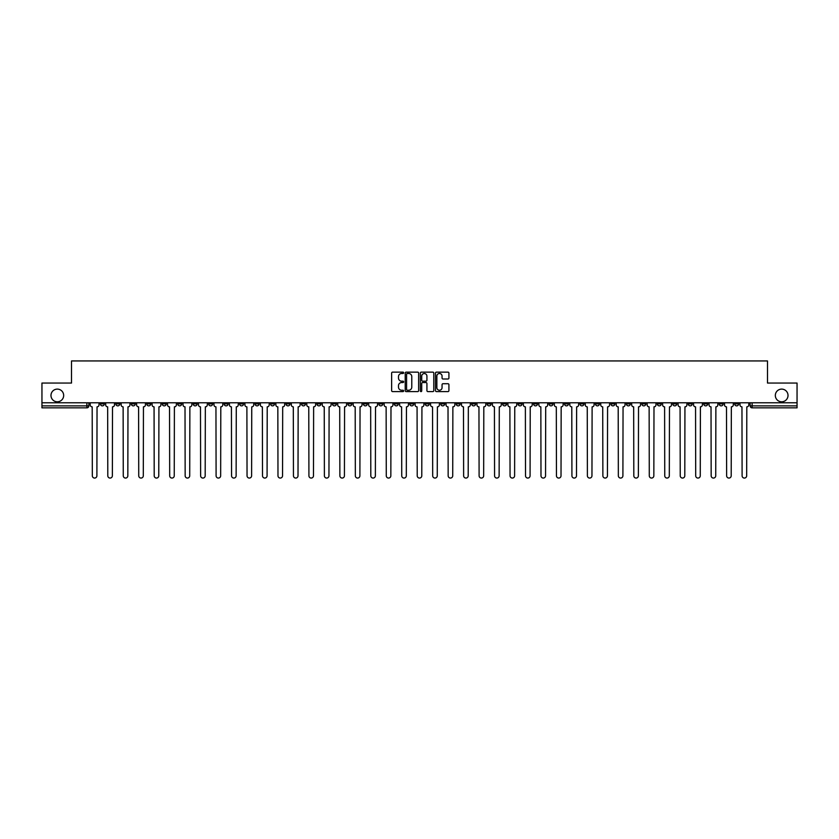 <?xml version="1.0" encoding="UTF-8"?>
<svg xmlns="http://www.w3.org/2000/svg" width="839" height="839" viewBox="0 0 839 839"><rect width="100%" height="100%" fill="white"/><g stroke="black" fill="none" stroke-linecap="round" stroke-linejoin="round"><path stroke-width="1.26" d="M403.632 372.81A0.682 0.682 0 0 0 402.951 372.128L392.61 372.128A0.975 0.975 0 0 0 391.635 373.103L391.635 390.628A0.975 0.975 0 0 0 392.61 391.603L402.951 391.603A0.682 0.682 0 0 0 403.632 390.922A0.682 0.682 0 0 0 402.951 390.24L401.608 390.24A3.115 3.115 0 0 1 398.494 387.125L398.494 385.657A3.115 3.115 0 0 1 401.608 382.542L402.951 382.542A0.682 0.682 0 0 0 403.632 381.86A0.682 0.682 0 0 0 402.951 381.179L401.608 381.179A3.115 3.115 0 0 1 398.494 378.064L398.494 376.606A3.115 3.115 0 0 1 401.608 373.491L402.951 373.491A0.682 0.682 0 0 0 403.632 372.81M775.33 395.452A6.345 6.345 0 0 0 781.675 401.797A6.345 6.345 0 0 0 788.02 395.452A6.345 6.345 0 0 0 781.675 389.107A6.345 6.345 0 0 0 775.33 395.452M50.98 395.452A6.345 6.345 0 0 0 57.325 401.797A6.345 6.345 0 0 0 63.67 395.452A6.345 6.345 0 0 0 57.325 389.107A6.345 6.345 0 0 0 50.98 395.452M610.907 402.793L610.907 403.884L614.872 403.884A1.982 1.982 0 0 1 612.889 405.866A1.982 1.982 0 0 1 610.907 403.884L610.907 402.793M518.082 402.793L518.082 403.884L522.047 403.884A1.982 1.982 0 0 1 520.065 405.866A1.982 1.982 0 0 1 518.082 403.884L518.082 402.793M502.603 402.793L502.603 403.884L506.578 403.884A1.982 1.982 0 0 1 504.585 405.866A1.982 1.982 0 0 1 502.603 403.884L502.603 402.793M409.778 402.793L409.778 403.884L413.753 403.884A1.982 1.982 0 0 1 411.76 405.866A1.982 1.982 0 0 1 409.778 403.884L409.778 402.793M394.309 402.793L394.309 403.884L398.273 403.884A1.982 1.982 0 0 1 396.291 405.866A1.982 1.982 0 0 1 394.309 403.884L394.309 402.793M378.84 402.793L378.84 403.884L382.804 403.884A1.982 1.982 0 0 1 380.822 405.866A1.982 1.982 0 0 1 378.84 403.884L378.84 402.793M347.902 402.793L347.902 403.884L351.866 403.884A1.982 1.982 0 0 1 349.884 405.866A1.982 1.982 0 0 1 347.902 403.884L347.902 402.793M316.953 403.884L316.953 402.793L316.953 403.884A1.982 1.982 0 0 0 318.935 405.866A1.982 1.982 0 0 1 316.953 403.884L320.918 403.884A1.982 1.982 0 0 1 318.935 405.866A1.982 1.982 0 0 0 320.918 403.884L320.918 402.793L320.918 403.884M301.484 403.884L301.484 402.793L301.484 403.884A1.982 1.982 0 0 0 303.466 405.866A1.982 1.982 0 0 1 301.484 403.884L305.448 403.884A1.982 1.982 0 0 1 303.466 405.866M286.015 403.884L286.015 402.793L286.015 403.884A1.982 1.982 0 0 0 287.997 405.866A1.982 1.982 0 0 1 286.015 403.884L289.979 403.884A1.982 1.982 0 0 1 287.997 405.866A1.982 1.982 0 0 0 289.979 403.884L289.979 402.793L289.979 403.884M270.546 402.793L270.546 403.884L274.51 403.884A1.982 1.982 0 0 1 272.528 405.866A1.982 1.982 0 0 1 270.546 403.884L270.546 402.793M255.077 402.793L255.077 403.884L259.041 403.884A1.982 1.982 0 0 1 257.059 405.866A1.982 1.982 0 0 1 255.077 403.884L255.077 402.793M239.597 402.793L239.597 403.884L243.572 403.884A1.982 1.982 0 0 1 241.58 405.866A1.982 1.982 0 0 1 239.597 403.884L239.597 402.793M224.128 403.884L224.128 402.793L224.128 403.884A1.982 1.982 0 0 0 226.111 405.866A1.982 1.982 0 0 1 224.128 403.884L228.093 403.884A1.982 1.982 0 0 1 226.111 405.866M193.19 403.884L193.19 402.793L193.19 403.884A1.982 1.982 0 0 0 195.172 405.866A1.982 1.982 0 0 1 193.19 403.884L197.155 403.884A1.982 1.982 0 0 1 195.172 405.866A1.982 1.982 0 0 0 197.155 403.884L197.155 402.793L197.155 403.884M177.721 403.884L177.721 402.793L177.721 403.884A1.982 1.982 0 0 0 179.703 405.866A1.982 1.982 0 0 1 177.721 403.884L181.685 403.884A1.982 1.982 0 0 1 179.703 405.866A1.982 1.982 0 0 0 181.685 403.884L181.685 402.793L181.685 403.884M162.242 403.884L162.242 402.793L162.242 403.884A1.982 1.982 0 0 0 164.234 405.866A1.982 1.982 0 0 1 162.242 403.884L166.216 403.884A1.982 1.982 0 0 1 164.234 405.866A1.982 1.982 0 0 0 166.216 403.884L166.216 402.793L166.216 403.884M146.773 403.884L146.773 402.793L146.773 403.884A1.982 1.982 0 0 0 148.755 405.866A1.982 1.982 0 0 1 146.773 403.884L150.747 403.884A1.982 1.982 0 0 1 148.755 405.866M131.304 403.884L131.304 402.793L131.304 403.884A1.982 1.982 0 0 0 133.286 405.866A1.982 1.982 0 0 1 131.304 403.884L135.268 403.884A1.982 1.982 0 0 1 133.286 405.866A1.982 1.982 0 0 0 135.268 403.884L135.268 402.793L135.268 403.884M115.834 403.884L115.834 402.793L115.834 403.884A1.982 1.982 0 0 0 117.817 405.866A1.982 1.982 0 0 1 115.834 403.884L119.799 403.884A1.982 1.982 0 0 1 117.817 405.866A1.982 1.982 0 0 0 119.799 403.884L119.799 402.793L119.799 403.884M447.953 378.997A0.975 0.975 0 0 0 448.917 378.022L448.917 373.103A0.975 0.975 0 0 0 447.953 372.128L436.458 372.128A0.975 0.975 0 0 0 435.493 373.103L435.493 390.628A0.975 0.975 0 0 0 436.458 391.603L447.953 391.603A0.975 0.975 0 0 0 448.917 390.628L448.917 384.692A0.975 0.975 0 0 0 447.953 383.717L443.034 383.717A0.975 0.975 0 0 0 442.059 384.692L442.059 387.628A2.601 2.601 0 0 1 439.458 390.24A2.601 2.601 0 0 1 436.857 387.628L436.857 376.092A2.601 2.601 0 0 1 439.458 373.491A2.601 2.601 0 0 1 442.059 376.092L442.059 378.022A0.975 0.975 0 0 0 443.034 378.997L447.953 378.997M41.95 402.793L41.95 383.056L71.504 383.056L71.504 360.938L767.496 360.938L767.496 383.056L797.05 383.056L797.05 402.793L41.95 402.793L41.95 405.866L88.861 405.866L88.861 402.793L88.861 405.866A1.982 1.982 0 0 1 86.878 407.848L41.95 407.848L41.95 405.866M418.651 373.103A0.975 0.975 0 0 0 417.675 372.128L406.191 372.128A0.975 0.975 0 0 0 405.216 373.103L405.216 390.628A0.975 0.975 0 0 0 406.191 391.603L417.675 391.603A0.975 0.975 0 0 0 418.651 390.628L418.651 373.103M421.325 372.128L432.809 372.128A0.975 0.975 0 0 1 433.784 373.103L433.784 390.628A0.975 0.975 0 0 1 432.809 391.603L427.9 391.603A0.975 0.975 0 0 1 426.925 390.628L426.925 383.517A0.975 0.975 0 0 0 425.95 382.542L422.688 382.542A0.975 0.975 0 0 0 421.713 383.517L421.713 390.922A0.682 0.682 0 0 1 421.031 391.603A0.682 0.682 0 0 1 420.349 390.922L420.349 373.103A0.975 0.975 0 0 1 421.325 372.128M750.139 402.793L750.139 405.866L797.05 405.866L797.05 407.848L752.122 407.848A1.982 1.982 0 0 1 750.139 405.866M797.05 402.793L797.05 405.866M738.635 402.793L738.635 403.884A1.982 1.982 0 0 1 736.652 405.866A1.982 1.982 0 0 1 734.67 403.884A1.982 1.982 0 0 0 736.652 405.866A1.982 1.982 0 0 0 738.635 403.884L734.67 403.884L734.67 402.793M723.166 402.793L723.166 403.884A1.982 1.982 0 0 1 721.183 405.866A1.982 1.982 0 0 1 719.201 403.884L723.166 403.884M719.201 402.793L719.201 403.884M707.697 402.793L707.697 403.884A1.982 1.982 0 0 1 705.714 405.866A1.982 1.982 0 0 1 703.732 403.884L707.697 403.884M703.732 402.793L703.732 403.884M692.227 403.884L692.227 402.793L692.227 403.884A1.982 1.982 0 0 1 690.245 405.866A1.982 1.982 0 0 1 688.253 403.884L692.227 403.884A1.982 1.982 0 0 1 690.245 405.866M688.253 402.793L688.253 403.884M676.758 402.793L676.758 403.884A1.982 1.982 0 0 1 674.766 405.866A1.982 1.982 0 0 1 672.784 403.884A1.982 1.982 0 0 0 674.766 405.866M672.784 402.793L672.784 403.884L676.758 403.884M661.279 402.793L661.279 403.884A1.982 1.982 0 0 1 659.297 405.866A1.982 1.982 0 0 1 657.315 403.884L661.279 403.884A1.982 1.982 0 0 1 659.297 405.866M657.315 402.793L657.315 403.884M645.81 402.793L645.81 403.884A1.982 1.982 0 0 1 643.828 405.866A1.982 1.982 0 0 1 641.845 403.884A1.982 1.982 0 0 0 643.828 405.866M641.845 402.793L641.845 403.884L645.81 403.884M630.341 402.793L630.341 403.884A1.982 1.982 0 0 1 628.359 405.866A1.982 1.982 0 0 1 626.376 403.884L630.341 403.884M626.376 402.793L626.376 403.884M614.872 402.793L614.872 403.884A1.982 1.982 0 0 1 612.889 405.866M599.403 402.793L599.403 403.884A1.982 1.982 0 0 1 597.42 405.866A1.982 1.982 0 0 1 595.428 403.884L599.403 403.884M595.428 402.793L595.428 403.884M583.923 402.793L583.923 403.884A1.982 1.982 0 0 1 581.941 405.866A1.982 1.982 0 0 1 579.959 403.884L583.923 403.884M579.959 402.793L579.959 403.884M568.454 402.793L568.454 403.884A1.982 1.982 0 0 1 566.472 405.866A1.982 1.982 0 0 1 564.49 403.884A1.982 1.982 0 0 0 566.472 405.866M564.49 402.793L564.49 403.884L568.454 403.884M552.985 402.793L552.985 403.884A1.982 1.982 0 0 1 551.003 405.866A1.982 1.982 0 0 1 549.021 403.884L552.985 403.884M549.021 402.793L549.021 403.884M537.516 402.793L537.516 403.884A1.982 1.982 0 0 1 535.534 405.866A1.982 1.982 0 0 1 533.552 403.884L537.516 403.884M533.552 402.793L533.552 403.884M522.047 402.793L522.047 403.884M506.578 402.793L506.578 403.884L506.578 402.793M491.098 402.793L491.098 403.884A1.982 1.982 0 0 1 489.116 405.866A1.982 1.982 0 0 1 487.134 403.884L491.098 403.884M487.134 402.793L487.134 403.884M475.629 402.793L475.629 403.884A1.982 1.982 0 0 1 473.647 405.866A1.982 1.982 0 0 1 471.665 403.884L475.629 403.884M471.665 402.793L471.665 403.884M460.16 402.793L460.16 403.884A1.982 1.982 0 0 1 458.178 405.866A1.982 1.982 0 0 1 456.196 403.884L460.16 403.884M456.196 402.793L456.196 403.884M444.691 402.793L444.691 403.884A1.982 1.982 0 0 1 442.709 405.866A1.982 1.982 0 0 1 440.727 403.884L444.691 403.884M440.727 402.793L440.727 403.884M429.222 402.793L429.222 403.884A1.982 1.982 0 0 1 427.24 405.866A1.982 1.982 0 0 1 425.247 403.884L429.222 403.884M425.247 402.793L425.247 403.884M413.753 402.793L413.753 403.884A1.982 1.982 0 0 1 411.76 405.866M398.273 402.793L398.273 403.884M382.804 403.884L382.804 402.793L382.804 403.884A1.982 1.982 0 0 1 380.822 405.866M367.335 402.793L367.335 403.884A1.982 1.982 0 0 1 365.353 405.866A1.982 1.982 0 0 1 363.371 403.884A1.982 1.982 0 0 0 365.353 405.866A1.982 1.982 0 0 0 367.335 403.884L363.371 403.884L363.371 402.793M351.866 403.884L351.866 402.793L351.866 403.884A1.982 1.982 0 0 1 349.884 405.866M336.397 402.793L336.397 403.884A1.982 1.982 0 0 1 334.415 405.866A1.982 1.982 0 0 1 332.422 403.884A1.982 1.982 0 0 0 334.415 405.866M332.422 402.793L332.422 403.884L336.397 403.884M305.448 402.793L305.448 403.884L305.448 402.793M274.51 403.884L274.51 402.793L274.51 403.884A1.982 1.982 0 0 1 272.528 405.866M259.041 403.884L259.041 402.793L259.041 403.884A1.982 1.982 0 0 1 257.059 405.866M243.572 403.884L243.572 402.793L243.572 403.884A1.982 1.982 0 0 1 241.58 405.866M228.093 402.793L228.093 403.884L228.093 402.793M212.624 403.884L212.624 402.793L212.624 403.884A1.982 1.982 0 0 1 210.641 405.866A1.982 1.982 0 0 1 208.659 403.884L212.624 403.884A1.982 1.982 0 0 1 210.641 405.866M208.659 402.793L208.659 403.884M150.747 402.793L150.747 403.884L150.747 402.793M104.33 402.793L104.33 403.884A1.982 1.982 0 0 1 102.348 405.866A1.982 1.982 0 0 1 100.365 403.884A1.982 1.982 0 0 0 102.348 405.866A1.982 1.982 0 0 0 104.33 403.884L104.33 402.793M100.365 402.793L100.365 403.884L104.33 403.884M86.878 402.793L86.878 407.848A1.982 1.982 0 0 0 88.861 405.866M407.261 373.491A0.682 0.682 0 0 0 406.579 374.173L406.579 389.558A0.682 0.682 0 0 0 407.261 390.24L408.666 390.24A3.115 3.115 0 0 0 411.781 387.125L411.781 376.606A3.115 3.115 0 0 0 408.666 373.491L407.261 373.491M426.925 376.145A2.601 2.601 0 0 0 424.314 373.544A2.601 2.601 0 0 0 421.713 376.145L421.713 380.214A0.975 0.975 0 0 0 422.688 381.179L425.95 381.179A0.975 0.975 0 0 0 426.925 380.214L426.925 376.145M90.193 402.793L90.193 404.87A1.982 1.982 0 0 0 92.185 406.852L92.332 475.776A2.276 2.276 0 0 0 94.608 478.062A2.276 2.276 0 0 0 96.894 475.776L97.041 406.852A1.982 1.982 0 0 0 99.023 404.87L99.023 402.793M105.672 402.793L105.672 404.87A1.982 1.982 0 0 0 107.654 406.852L107.801 475.776A2.276 2.276 0 0 0 110.077 478.062A2.276 2.276 0 0 0 112.363 475.776L112.51 406.852A1.982 1.982 0 0 0 114.492 404.87L114.492 402.793M121.141 402.793L121.141 404.87A1.982 1.982 0 0 0 123.123 406.852L123.27 475.776A2.276 2.276 0 0 0 125.556 478.062A2.276 2.276 0 0 0 127.832 475.776L127.979 406.852A1.982 1.982 0 0 0 129.961 404.87L129.961 402.793M136.61 402.793L136.61 404.87A1.982 1.982 0 0 0 138.592 406.852L138.739 475.776A2.276 2.276 0 0 0 141.025 478.062A2.276 2.276 0 0 0 143.301 475.776L143.448 406.852A1.982 1.982 0 0 0 145.441 404.87L145.441 402.793M152.079 402.793L152.079 404.87A1.982 1.982 0 0 0 154.061 406.852L154.208 475.776A2.276 2.276 0 0 0 156.494 478.062A2.276 2.276 0 0 0 158.77 475.776L158.928 406.852A1.982 1.982 0 0 0 160.91 404.87L160.91 402.793M167.548 402.793L167.548 404.87A1.982 1.982 0 0 0 169.53 406.852L169.688 475.776A2.276 2.276 0 0 0 171.964 478.062A2.276 2.276 0 0 0 174.25 475.776L174.397 406.852A1.982 1.982 0 0 0 176.379 404.87L176.379 402.793M183.028 402.793L183.028 404.87A1.982 1.982 0 0 0 185.01 406.852L185.157 475.776A2.276 2.276 0 0 0 187.433 478.062A2.276 2.276 0 0 0 189.719 475.776L189.866 406.852A1.982 1.982 0 0 0 191.848 404.87L191.848 402.793M198.497 402.793L198.497 404.87A1.982 1.982 0 0 0 200.479 406.852L200.626 475.776A2.276 2.276 0 0 0 202.912 478.062A2.276 2.276 0 0 0 205.188 475.776L205.335 406.852A1.982 1.982 0 0 0 207.317 404.87L207.317 402.793M213.966 402.793L213.966 404.87A1.982 1.982 0 0 0 215.948 406.852L216.095 475.776A2.276 2.276 0 0 0 218.381 478.062A2.276 2.276 0 0 0 220.657 475.776L220.804 406.852A1.982 1.982 0 0 0 222.786 404.87L222.786 402.793M229.435 402.793L229.435 404.87A1.982 1.982 0 0 0 231.417 406.852L231.564 475.776A2.276 2.276 0 0 0 233.85 478.062A2.276 2.276 0 0 0 236.126 475.776L236.283 406.852A1.982 1.982 0 0 0 238.266 404.87L238.266 402.793M244.904 402.793L244.904 404.87A1.982 1.982 0 0 0 246.886 406.852L247.044 475.776A2.276 2.276 0 0 0 249.319 478.062A2.276 2.276 0 0 0 251.606 475.776L251.752 406.852A1.982 1.982 0 0 0 253.735 404.87L253.735 402.793M260.373 402.793L260.373 404.87A1.982 1.982 0 0 0 262.366 406.852L262.513 475.776A2.276 2.276 0 0 0 264.788 478.062A2.276 2.276 0 0 0 267.075 475.776L267.222 406.852A1.982 1.982 0 0 0 269.204 404.87L269.204 402.793M275.853 402.793L275.853 404.87A1.982 1.982 0 0 0 277.835 406.852L277.982 475.776A2.276 2.276 0 0 0 280.257 478.062A2.276 2.276 0 0 0 282.544 475.776L282.691 406.852A1.982 1.982 0 0 0 284.673 404.87L284.673 402.793M291.322 402.793L291.322 404.87A1.982 1.982 0 0 0 293.304 406.852L293.451 475.776A2.276 2.276 0 0 0 295.737 478.062A2.276 2.276 0 0 0 298.013 475.776L298.16 406.852A1.982 1.982 0 0 0 300.142 404.87L300.142 402.793M306.791 402.793L306.791 404.87A1.982 1.982 0 0 0 308.773 406.852L308.92 475.776A2.276 2.276 0 0 0 311.206 478.062A2.276 2.276 0 0 0 313.482 475.776L313.629 406.852A1.982 1.982 0 0 0 315.621 404.87L315.621 402.793M322.26 402.793L322.26 404.87A1.982 1.982 0 0 0 324.242 406.852L324.389 475.776A2.276 2.276 0 0 0 326.675 478.062A2.276 2.276 0 0 0 328.951 475.776L329.108 406.852A1.982 1.982 0 0 0 331.09 404.87L331.09 402.793M337.729 402.793L337.729 404.87A1.982 1.982 0 0 0 339.711 406.852L339.868 475.776A2.276 2.276 0 0 0 342.144 478.062A2.276 2.276 0 0 0 344.43 475.776L344.577 406.852A1.982 1.982 0 0 0 346.559 404.87L346.559 402.793M353.198 402.793L353.198 404.87A1.982 1.982 0 0 0 355.191 406.852L355.337 475.776A2.276 2.276 0 0 0 357.613 478.062A2.276 2.276 0 0 0 359.9 475.776L360.046 406.852A1.982 1.982 0 0 0 362.029 404.87L362.029 402.793M368.678 402.793L368.678 404.87A1.982 1.982 0 0 0 370.66 406.852L370.807 475.776A2.276 2.276 0 0 0 373.082 478.062A2.276 2.276 0 0 0 375.369 475.776L375.515 406.852A1.982 1.982 0 0 0 377.498 404.87L377.498 402.793M384.147 402.793L384.147 404.87A1.982 1.982 0 0 0 386.129 406.852L386.276 475.776A2.276 2.276 0 0 0 388.562 478.062A2.276 2.276 0 0 0 390.838 475.776L390.984 406.852A1.982 1.982 0 0 0 392.967 404.87L392.967 402.793M399.616 402.793L399.616 404.87A1.982 1.982 0 0 0 401.598 406.852L401.745 475.776A2.276 2.276 0 0 0 404.031 478.062A2.276 2.276 0 0 0 406.307 475.776L406.464 406.852A1.982 1.982 0 0 0 408.446 404.87L408.446 402.793M415.085 402.793L415.085 404.87A1.982 1.982 0 0 0 417.067 406.852L417.224 475.776A2.276 2.276 0 0 0 419.5 478.062A2.276 2.276 0 0 0 421.776 475.776L421.933 406.852A1.982 1.982 0 0 0 423.915 404.87L423.915 402.793M430.554 402.793L430.554 404.87A1.982 1.982 0 0 0 432.536 406.852L432.693 475.776A2.276 2.276 0 0 0 434.969 478.062A2.276 2.276 0 0 0 437.255 475.776L437.402 406.852A1.982 1.982 0 0 0 439.384 404.87L439.384 402.793M446.033 402.793L446.033 404.87A1.982 1.982 0 0 0 448.016 406.852L448.162 475.776A2.276 2.276 0 0 0 450.438 478.062A2.276 2.276 0 0 0 452.724 475.776L452.871 406.852A1.982 1.982 0 0 0 454.853 404.87L454.853 402.793M461.502 402.793L461.502 404.87A1.982 1.982 0 0 0 463.485 406.852L463.631 475.776A2.276 2.276 0 0 0 465.918 478.062A2.276 2.276 0 0 0 468.193 475.776L468.34 406.852A1.982 1.982 0 0 0 470.322 404.87L470.322 402.793M476.972 402.793L476.972 404.87A1.982 1.982 0 0 0 478.954 406.852L479.1 475.776A2.276 2.276 0 0 0 481.387 478.062A2.276 2.276 0 0 0 483.663 475.776L483.809 406.852A1.982 1.982 0 0 0 485.802 404.87L485.802 402.793M492.441 402.793L492.441 404.87A1.982 1.982 0 0 0 494.423 406.852L494.57 475.776A2.276 2.276 0 0 0 496.856 478.062A2.276 2.276 0 0 0 499.132 475.776L499.289 406.852A1.982 1.982 0 0 0 501.271 404.87L501.271 402.793M507.91 402.793L507.91 404.87A1.982 1.982 0 0 0 509.892 406.852L510.049 475.776A2.276 2.276 0 0 0 512.325 478.062A2.276 2.276 0 0 0 514.611 475.776L514.758 406.852A1.982 1.982 0 0 0 516.74 404.87L516.74 402.793M523.379 402.793L523.379 404.87A1.982 1.982 0 0 0 525.371 406.852L525.518 475.776A2.276 2.276 0 0 0 527.794 478.062A2.276 2.276 0 0 0 530.08 475.776L530.227 406.852A1.982 1.982 0 0 0 532.209 404.87L532.209 402.793M538.858 402.793L538.858 404.87A1.982 1.982 0 0 0 540.84 406.852L540.987 475.776A2.276 2.276 0 0 0 543.263 478.062A2.276 2.276 0 0 0 545.549 475.776L545.696 406.852A1.982 1.982 0 0 0 547.678 404.87L547.678 402.793M554.327 402.793L554.327 404.87A1.982 1.982 0 0 0 556.309 406.852L556.456 475.776A2.276 2.276 0 0 0 558.743 478.062A2.276 2.276 0 0 0 561.018 475.776L561.165 406.852A1.982 1.982 0 0 0 563.147 404.87L563.147 402.793M569.796 402.793L569.796 404.87A1.982 1.982 0 0 0 571.779 406.852L571.925 475.776A2.276 2.276 0 0 0 574.212 478.062A2.276 2.276 0 0 0 576.487 475.776L576.634 406.852A1.982 1.982 0 0 0 578.627 404.87L578.627 402.793M585.265 402.793L585.265 404.87A1.982 1.982 0 0 0 587.248 406.852L587.394 475.776A2.276 2.276 0 0 0 589.681 478.062A2.276 2.276 0 0 0 591.956 475.776L592.114 406.852A1.982 1.982 0 0 0 594.096 404.87L594.096 402.793M600.734 402.793L600.734 404.87A1.982 1.982 0 0 0 602.717 406.852L602.874 475.776A2.276 2.276 0 0 0 605.15 478.062A2.276 2.276 0 0 0 607.436 475.776L607.583 406.852A1.982 1.982 0 0 0 609.565 404.87L609.565 402.793M616.214 402.793L616.214 404.87A1.982 1.982 0 0 0 618.196 406.852L618.343 475.776A2.276 2.276 0 0 0 620.619 478.062A2.276 2.276 0 0 0 622.905 475.776L623.052 406.852A1.982 1.982 0 0 0 625.034 404.87L625.034 402.793M631.683 402.793L631.683 404.87A1.982 1.982 0 0 0 633.665 406.852L633.812 475.776A2.276 2.276 0 0 0 636.088 478.062A2.276 2.276 0 0 0 638.374 475.776L638.521 406.852A1.982 1.982 0 0 0 640.503 404.87L640.503 402.793M647.152 402.793L647.152 404.87A1.982 1.982 0 0 0 649.134 406.852L649.281 475.776A2.276 2.276 0 0 0 651.567 478.062A2.276 2.276 0 0 0 653.843 475.776L653.99 406.852A1.982 1.982 0 0 0 655.972 404.87L655.972 402.793M662.621 402.793L662.621 404.87A1.982 1.982 0 0 0 664.603 406.852L664.75 475.776A2.276 2.276 0 0 0 667.036 478.062A2.276 2.276 0 0 0 669.312 475.776L669.47 406.852A1.982 1.982 0 0 0 671.452 404.87L671.452 402.793M678.09 402.793L678.09 404.87A1.982 1.982 0 0 0 680.072 406.852L680.23 475.776A2.276 2.276 0 0 0 682.506 478.062A2.276 2.276 0 0 0 684.792 475.776L684.939 406.852A1.982 1.982 0 0 0 686.921 404.87L686.921 402.793M693.559 402.793L693.559 404.87A1.982 1.982 0 0 0 695.552 406.852L695.699 475.776A2.276 2.276 0 0 0 697.975 478.062A2.276 2.276 0 0 0 700.261 475.776L700.408 406.852A1.982 1.982 0 0 0 702.39 404.87L702.39 402.793M709.039 402.793L709.039 404.87A1.982 1.982 0 0 0 711.021 406.852L711.168 475.776A2.276 2.276 0 0 0 713.444 478.062A2.276 2.276 0 0 0 715.73 475.776L715.877 406.852A1.982 1.982 0 0 0 717.859 404.87L717.859 402.793M724.508 402.793L724.508 404.87A1.982 1.982 0 0 0 726.49 406.852L726.637 475.776A2.276 2.276 0 0 0 728.923 478.062A2.276 2.276 0 0 0 731.199 475.776L731.346 406.852A1.982 1.982 0 0 0 733.328 404.87L733.328 402.793M739.977 402.793L739.977 404.87A1.982 1.982 0 0 0 741.959 406.852L742.106 475.776A2.276 2.276 0 0 0 744.392 478.062A2.276 2.276 0 0 0 746.668 475.776L746.815 406.852A1.982 1.982 0 0 0 748.808 404.87L748.808 402.793M752.122 402.793L752.122 407.848"/></g></svg>
